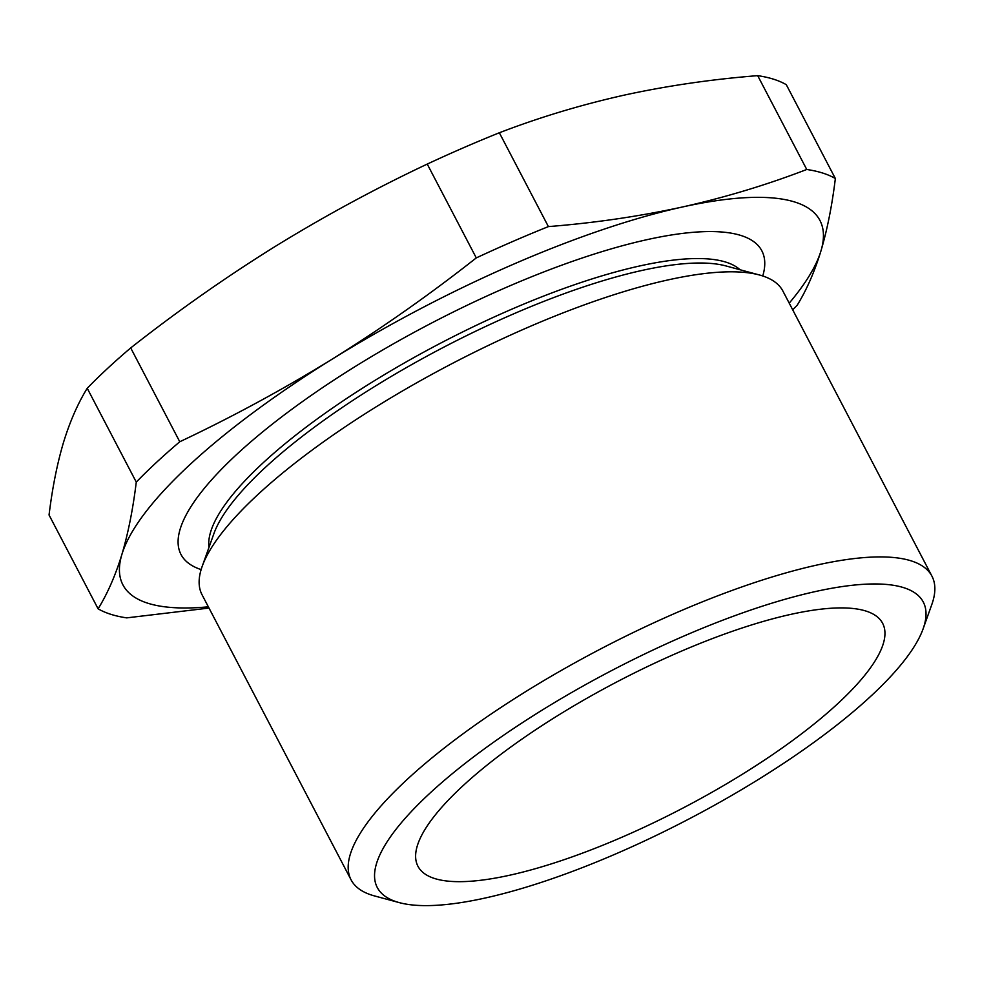 <?xml version="1.0" encoding="UTF-8"?>
<svg xmlns="http://www.w3.org/2000/svg" width="981" height="981" viewBox="0 0 981 981"><rect width="100%" height="100%" fill="white"/><g stroke="black" fill="none" stroke-linecap="round" stroke-linejoin="round"><path stroke-width="1.47" d="M790.845 614.364A262.185 71.208 -27.6 0 1 882.63 623.315A262.185 71.208 -27.6 0 1 769.901 756.461A262.185 71.208 -27.6 0 1 509.728 875.211A262.185 71.208 -27.6 0 1 417.943 866.248A262.185 71.208 -27.6 0 1 530.672 733.114A262.185 71.208 -27.6 0 1 790.845 614.364M399.316 902.63L374.534 895.935A327.728 89.013 -27.6 0 1 351.088 879.847A327.728 89.013 -27.6 0 1 492.008 713.42A327.728 89.013 -27.6 0 1 817.222 564.982A327.728 89.013 -27.6 0 1 931.95 576.178A327.728 89.013 -27.6 0 1 931.778 604.615L923.133 628.784A308.059 83.667 152.4 0 0 815.444 591.543A308.059 83.667 152.4 0 0 477.355 754.058A308.059 83.667 152.4 0 0 399.316 902.63A308.059 83.667 152.4 0 0 485.129 898.032A308.059 83.667 152.4 0 0 923.133 628.784M351.088 879.847L202.037 594.744A327.728 89.013 -27.6 0 1 202.209 566.307A327.728 89.013 -27.6 0 1 668.171 279.879A327.728 89.013 -27.6 0 1 759.453 274.987A327.728 89.013 -27.6 0 1 782.899 291.075L931.95 576.178M202.209 566.307L213.907 533.615A301.13 81.791 -27.6 0 1 642.052 270.425A301.13 81.791 -27.6 0 1 725.94 265.937L759.453 274.987M208.965 547.398A301.13 81.791 -27.6 0 1 352.559 394.595A301.13 81.791 -27.6 0 1 639.71 265.961A301.13 81.791 -27.6 0 1 740.066 269.75M201.13 569.593A327.728 89.013 -27.6 0 1 290.695 410.119A327.728 89.013 -27.6 0 1 647.129 239.634A327.728 89.013 -27.6 0 1 762.764 275.98M499.341 132.766C539.231 117.426 580.715 104.906 623.818 95.218C666.884 85.825 711.519 79.302 757.688 75.647A432.596 117.499 -27.6 0 1 786.296 84.685L835.358 178.517A432.596 117.499 152.4 0 0 806.75 169.48C766.713 184.894 725.217 197.402 682.261 207.028C639.023 216.433 594.4 222.957 548.391 226.599L499.341 132.766A432.596 117.499 -27.6 0 0 427.238 164.085L476.288 257.905C429.923 294.41 382.075 328.046 332.718 358.813C283.227 389.322 232.239 416.962 179.768 441.757L130.706 347.924C177.071 311.431 224.919 277.795 274.275 247.016C323.767 216.507 374.754 188.867 427.238 164.085M806.75 169.48L757.688 75.647M548.391 226.599A432.596 117.499 152.4 0 0 476.288 257.905M179.768 441.757A432.596 117.499 152.4 0 0 136.273 482.1L87.223 388.28A432.596 117.499 -27.6 0 1 130.706 347.924M136.273 482.1C132.975 509.078 128.18 533.198 121.889 554.449C115.451 575.442 107.53 593.566 98.1 608.821L49.05 514.988C52.349 488.023 57.143 463.903 63.434 442.652C69.872 421.658 77.793 403.534 87.223 388.28M98.1 608.821A432.596 117.499 152.4 0 0 126.708 617.871L209.002 608.061M792.697 309.8A432.596 117.499 152.4 0 0 797.185 305.238C806.603 289.971 814.537 271.847 820.974 250.866C827.265 229.615 832.06 205.495 835.358 178.517M208.352 606.822A393.271 106.819 -27.6 0 1 121.889 554.449A393.271 106.819 -27.6 0 1 332.718 358.813A393.271 106.819 -27.6 0 1 682.261 207.028A393.271 106.819 -27.6 0 1 820.974 250.866A393.271 106.819 -27.6 0 1 789.215 303.154"/></g></svg>
